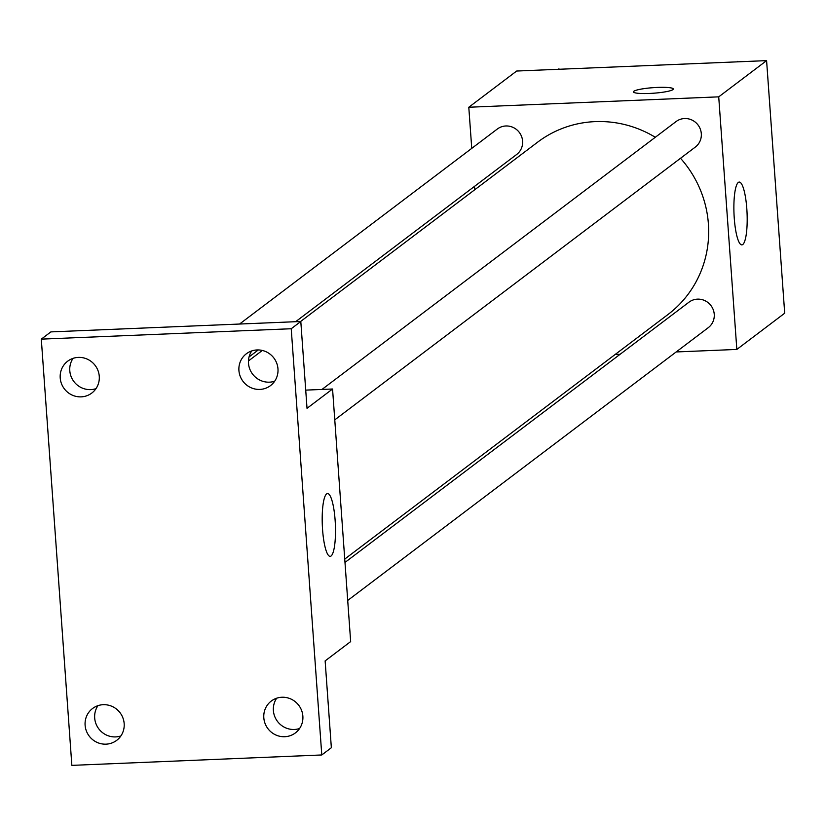 <?xml version="1.0" encoding="UTF-8"?>
<svg xmlns="http://www.w3.org/2000/svg" width="826" height="826" viewBox="0 0 826 826"><rect width="100%" height="100%" fill="white"/><g stroke="black" fill="none" stroke-linecap="round" stroke-linejoin="round"><path stroke-width="1.24" d="M471.749 148.381L468.796 107.246L516.663 71.036L766.59 60.628L784.7 313.209L736.833 349.429L676.174 351.948M474.713 189.774L474.475 186.408M655.297 137.271A108.051 104.603 -127.1 0 0 595.164 121.618A108.051 104.603 -127.1 0 0 537.623 142.175L300.592 321.5M344.752 559.068L667.997 314.5A108.051 104.603 -127.1 0 0 680.521 158.272M620.109 354.282L615.143 354.499M468.796 107.246L718.723 96.849L736.833 349.429M347.715 600.45L708.274 327.664A15.983 15.477 -127.1 0 0 697.505 299.136A15.983 15.477 -127.1 0 0 688.987 302.171L344.989 562.423M295.636 321.706L516.632 154.503A15.983 15.477 -127.1 0 0 505.863 125.975A15.983 15.477 -127.1 0 0 497.345 129.011L239.561 324.04M321.985 389.438L676.05 121.577A15.983 15.477 52.9 0 1 698.032 124.984A15.983 15.477 52.9 0 1 695.327 147.069L334.767 419.856M718.723 96.849L766.59 60.628M738.32 182.432A31.429 6.536 -92.4 0 1 739.239 182.071A31.429 6.536 -92.4 0 1 747.065 213.211A31.429 6.536 -92.4 0 1 741.851 244.878A31.429 6.536 -92.4 0 1 734.118 215.999A31.429 6.536 -92.4 0 1 738.32 182.432M649.401 93.452A19.979 2.788 175.9 0 1 633.459 91.872A19.979 2.788 175.9 0 1 653.19 87.659A19.979 2.788 175.9 0 1 673.314 89.012A19.979 2.788 175.9 0 1 649.401 93.452M633.459 91.872A19.979 2.788 175.9 0 1 653.19 87.67A19.979 2.788 175.9 0 1 673.314 89.012M305.723 390.12L332.558 389.005L350.658 641.585L325.134 660.903L331.35 747.726L321.779 754.964L71.852 765.372L41.3 339.135L50.871 331.897L300.798 321.49L307.024 408.312L332.558 389.005M41.3 339.135L291.227 328.738L300.798 321.49M291.227 328.738L321.779 754.964M326.621 493.907A31.429 6.536 -92.4 0 1 327.54 493.545A31.429 6.536 -92.4 0 1 335.377 524.675A31.429 6.536 -92.4 0 1 330.152 556.352A31.429 6.536 -92.4 0 1 322.429 527.463A31.429 6.536 -92.4 0 1 326.621 493.907M97.964 705.652A19.979 19.339 -127.1 0 0 98.79 728.852A19.979 19.339 -127.1 0 0 120.885 735.945M276.669 698.218A19.979 19.339 -127.1 0 0 277.484 721.408A19.979 19.339 -127.1 0 0 299.58 728.511M73.07 358.35A19.979 19.339 -127.1 0 0 73.896 381.55A19.979 19.339 -127.1 0 0 95.992 388.643M251.765 350.916A19.979 19.339 -127.1 0 0 252.591 374.106A19.979 19.339 -127.1 0 0 274.686 381.209M263.814 717.794A19.979 19.339 52.9 0 1 271.279 701.047A19.979 19.339 52.9 0 1 291.279 699.188A19.979 19.339 52.9 0 1 302.863 716.173A19.979 19.339 52.9 0 1 295.388 732.92A19.979 19.339 52.9 0 1 275.399 734.779A19.979 19.339 52.9 0 1 263.814 717.794M238.921 370.492A19.979 19.339 52.9 0 1 246.385 353.755A19.979 19.339 52.9 0 1 266.385 351.886A19.979 19.339 52.9 0 1 277.97 368.871A19.979 19.339 52.9 0 1 270.494 385.618A19.979 19.339 52.9 0 1 250.505 387.477A19.979 19.339 52.9 0 1 238.921 370.492M60.215 377.936A19.979 19.339 52.9 0 1 67.691 361.189A19.979 19.339 52.9 0 1 87.68 359.331A19.979 19.339 52.9 0 1 99.265 376.305A19.979 19.339 52.9 0 1 91.8 393.052A19.979 19.339 52.9 0 1 71.8 394.921A19.979 19.339 52.9 0 1 60.215 377.936M85.109 725.238A19.979 19.339 52.9 0 1 92.584 708.491A19.979 19.339 52.9 0 1 112.573 706.633A19.979 19.339 52.9 0 1 124.168 723.607A19.979 19.339 52.9 0 1 116.693 740.354A19.979 19.339 52.9 0 1 96.704 742.223A19.979 19.339 52.9 0 1 85.109 725.238M736.906 61.867L738.475 61.795M737.019 61.857L737.659 61.372M558.211 69.301L559.77 69.239M558.314 69.301L558.954 68.816M248.461 360.941L262.317 350.451M249.049 356.946L258.311 349.935"/></g></svg>
